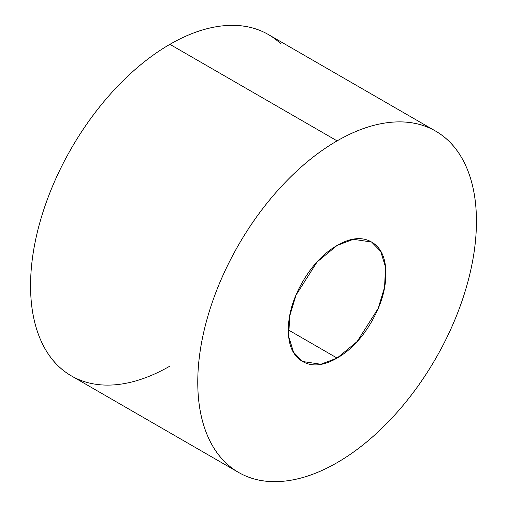 <?xml version="1.0" encoding="UTF-8"?>
<svg xmlns="http://www.w3.org/2000/svg" width="507" height="507" viewBox="0 0 507 507"><rect width="100%" height="100%" fill="white"/><g stroke="black" fill="none" stroke-linecap="round" stroke-linejoin="round"><path stroke-width="0.76" d="M337.104 245.458L353.36 239.291L371.587 242.042L380.662 251.301L385.51 267.012L384.572 287.266L378.165 308.44L357.124 341.553L337.104 358.081L288.337 329.924C288.337 345.476 293.097 355.996 302.616 361.497C312.141 366.992 323.637 365.858 337.104 358.081C350.571 350.305 362.061 338.169 371.587 321.679C381.112 305.182 385.871 289.161 385.871 273.609C385.871 258.063 381.112 247.536 371.587 242.042C362.061 236.541 350.571 237.682 337.104 245.458C323.637 253.227 312.141 265.364 302.616 281.86C293.097 298.35 288.337 314.372 288.337 329.924L337.104 358.081L320.849 364.248L302.616 361.497L293.54 352.232L288.692 336.521L289.63 316.273L296.037 295.093L317.078 261.98L337.104 245.458M435.627 131.117C448.695 138.658 458.759 150.243 465.832 165.871C472.904 181.506 476.441 199.986 476.441 221.325C476.441 242.657 472.904 265.224 465.832 289.015C458.759 312.813 448.695 336.021 435.627 358.652C422.565 381.283 407.495 401.607 390.422 419.631C373.355 437.649 355.578 451.991 337.104 462.663C318.624 473.329 300.854 479.508 283.781 481.2C266.707 482.892 251.643 479.964 238.575 472.423C225.514 464.875 215.443 453.29 208.371 437.661C201.298 422.033 197.768 403.547 197.768 382.215C197.768 360.876 201.298 338.315 208.371 314.517C215.443 290.726 225.514 267.512 238.575 244.881C251.643 222.25 266.707 201.925 283.781 183.908C300.854 165.884 318.624 151.542 337.104 140.876C355.578 130.204 373.355 124.025 390.422 122.339C407.495 120.647 422.565 123.569 435.627 131.117L268.425 34.577C255.357 27.036 240.293 24.108 223.219 25.8C206.146 27.492 188.376 33.671 169.896 44.337L337.104 140.876A197.052 113.771 -60 0 1 447.973 140.306A197.052 113.771 -60 0 1 461.953 301.126A197.052 113.771 -60 0 1 337.104 462.663A197.052 113.771 -60 0 1 226.236 463.233A197.052 113.771 -60 0 1 212.256 302.406A197.052 113.771 -60 0 1 337.104 140.876L169.896 44.337A197.052 113.771 120 0 0 45.047 205.874A197.052 113.771 120 0 0 59.027 366.694A197.052 113.771 120 0 0 169.896 366.124M280.764 43.767A197.052 113.771 120 0 0 169.896 44.337C151.422 55.01 133.645 69.351 116.578 87.369C99.505 105.393 84.435 125.717 71.373 148.348C58.305 170.979 48.241 194.187 41.168 217.985C34.096 241.776 30.559 264.343 30.559 285.675C30.559 307.014 34.096 325.494 41.168 341.129C48.241 356.757 58.305 368.342 71.373 375.883L238.575 472.423"/></g></svg>
